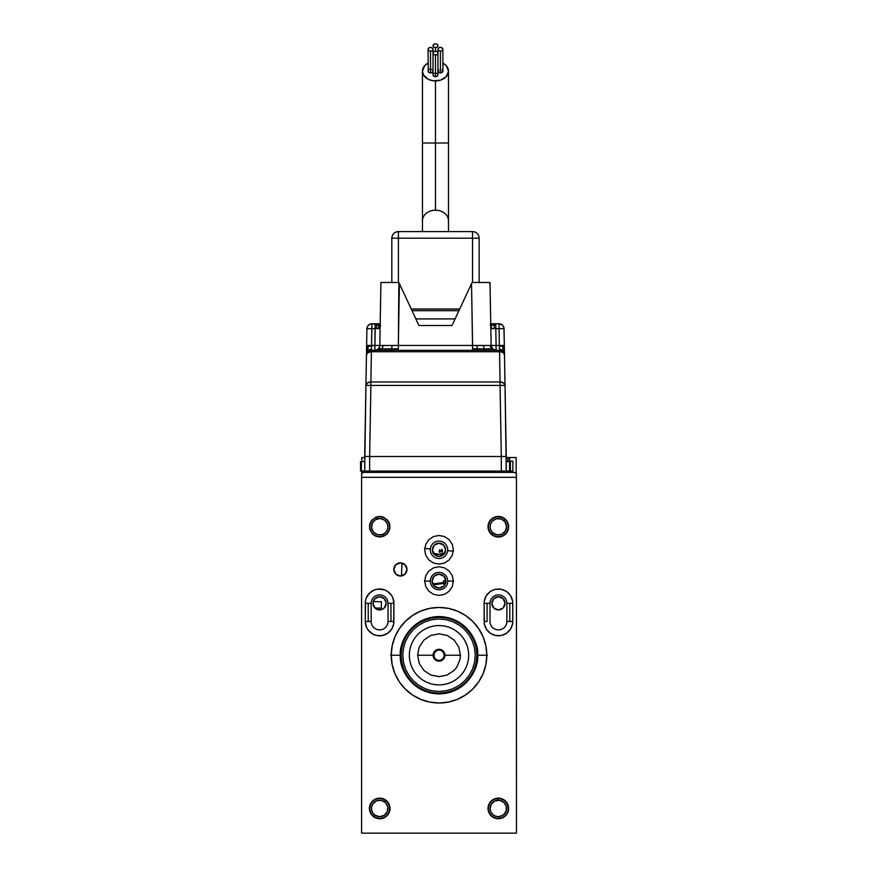 <?xml version="1.0" encoding="UTF-8"?>
<svg xmlns="http://www.w3.org/2000/svg" width="877" height="877" viewBox="0 0 877 877"><rect width="100%" height="100%" fill="white"/><g stroke="black" fill="none" stroke-linecap="round" stroke-linejoin="round"><path stroke-width="1.32" d="M407.005 569.436A6.588 6.588 0 0 1 400.416 576.025A6.588 6.588 0 0 1 393.828 569.436A6.588 6.588 0 0 1 400.416 562.848A6.588 6.588 0 0 1 407.005 569.436L405.075 564.777L400.416 562.848L395.757 564.777L393.828 569.436L395.757 574.095L400.416 576.025L405.075 574.095L407.005 569.436M386.143 604.089L386.187 603.343A6.588 6.588 0 0 1 379.598 609.932A6.588 6.588 0 0 1 373.01 603.343L375.06 608.112L381.363 608.112L381.363 609.69L377.735 609.658M373.459 605.733L373.01 603.343A6.588 6.588 0 0 1 379.598 596.744A6.588 6.588 0 0 1 386.187 603.343L384.258 608.002L382.12 609.427L378.316 609.8L374.117 606.994L373.131 604.626L373.251 601.578L381.363 601.721L381.363 608.112L375.005 608.057M385.091 606.983L385.737 605.733M375.718 608.66L378.14 609.767M496.042 798.399L492.6 799.879L489.761 802.718L488.029 808.441A10.294 10.294 0 0 1 498.322 798.147A10.294 10.294 0 0 1 508.616 808.441A10.294 10.294 0 0 1 498.322 818.734A10.294 10.294 0 0 1 488.029 808.441A10.294 10.294 0 0 0 489.158 813.132A10.294 10.294 0 0 0 489.169 813.154A10.294 10.294 0 0 0 491.032 815.709M488.237 810.523L490.506 815.139L494.387 817.956A10.294 10.294 0 0 0 495.176 818.241L493.806 817.693L495.176 818.241M490.484 815.117L493.784 817.682M488.029 808.473L488.215 810.392M375.97 798.848A10.294 10.294 0 0 0 375.542 799.024L374.961 799.298L375.542 799.024A10.294 10.294 0 0 0 374.961 799.298L379.237 798.158L384.97 799.583M377.044 798.498L376.496 798.662M380.991 798.223L376.474 798.662L372.429 801.161L370.204 804.494L369.414 808.441A10.294 10.294 0 0 0 371.146 814.152M389.914 809.822L390.013 808.441A10.294 10.294 0 0 1 379.708 818.734A10.294 10.294 0 0 1 369.414 808.441L371.146 814.163A10.294 10.294 0 0 0 372.429 815.709L376.463 818.208L380.991 818.658L374.961 817.572M379.248 818.723L377.702 818.537A10.294 10.294 0 0 0 379.237 818.723L384.652 817.474L381.67 818.548M384.97 817.287L384.652 817.474A10.294 10.294 0 0 0 386.878 815.829L389.64 811.181A10.294 10.294 0 0 0 389.706 810.907L390.013 808.441A10.294 10.294 0 0 0 389.585 805.524M387.798 814.81L386.976 815.742A10.294 10.294 0 0 0 387.437 815.248A10.294 10.294 0 0 0 387.448 815.237A10.294 10.294 0 0 0 389.64 811.181L389.213 812.42M382.854 818.241L383.6 817.967M375.773 817.956A10.294 10.294 0 0 0 376.463 818.208L375.542 817.857M386.943 815.763L386.878 815.829A10.294 10.294 0 0 0 386.987 815.731L389.224 812.376L389.914 807.048M389.75 810.71L389.717 810.885A10.294 10.294 0 0 0 390.013 808.451L389.191 804.417A10.294 10.294 0 0 0 389.191 804.406L388.566 803.189A10.294 10.294 0 0 0 388.149 802.543M385.748 816.783L382.591 818.329M383.994 799.079L386.516 800.712M381.561 798.311L382.58 798.552M385.748 800.098L384.027 799.09M388.939 803.858A10.294 10.294 0 0 0 388.829 803.661L388.818 803.639A10.294 10.294 0 0 0 388.566 803.189L386.943 801.118M389.706 805.985L390.013 808.441A10.294 10.294 0 0 0 379.708 798.147A10.294 10.294 0 0 0 369.414 808.441L370.204 812.376M507.838 530.673L508.616 526.737A10.294 10.294 0 0 1 498.322 537.031A10.294 10.294 0 0 1 488.029 526.737A10.294 10.294 0 0 1 498.322 516.432A10.294 10.294 0 0 1 508.616 526.737L507.838 522.791L504.045 518.175L500.328 516.63L496.316 516.63L492.6 518.175L488.807 522.791L488.029 526.737L488.807 530.673L492.6 535.299L496.316 536.834L500.328 536.834L504.045 535.299L507.838 530.673L508.616 526.737L507.838 522.791L505.601 519.458M486.79 655.229A47.775 47.775 0 0 1 439.015 703.003A47.775 47.775 0 0 1 391.241 655.229A47.775 47.775 0 0 1 439.015 607.454A47.775 47.775 0 0 1 486.79 655.229L485.88 645.911L483.161 636.943L478.743 628.688L472.802 621.453L465.555 615.511L457.301 611.094L448.333 608.375L439.015 607.454L429.697 608.375L420.741 611.094L412.475 615.511L405.24 621.453L399.298 628.688L394.88 636.943L392.162 645.911L391.241 655.229L392.162 664.547L394.88 673.514L399.298 681.769L405.24 689.015L412.475 694.957L420.741 699.364L429.697 702.082L439.015 703.003L448.333 702.082L457.301 699.364L465.555 694.957L472.802 689.015L478.743 681.769L483.161 673.514L485.88 664.547L486.79 655.229M476.913 655.229A37.886 37.886 0 0 1 439.015 693.126A37.886 37.886 0 0 1 401.129 655.229A37.886 37.886 0 0 1 439.015 617.342A37.886 37.886 0 0 1 476.913 655.229L476.178 662.617L474.029 669.732L470.521 676.277L465.808 682.021L460.074 686.735L453.519 690.232L446.415 692.391L439.015 693.126L431.627 692.391L424.523 690.232L417.967 686.735L412.223 682.021L407.509 676.277L404.012 669.732L401.852 662.617L401.129 655.229L401.852 647.84L404.012 640.736L407.509 634.181L412.223 628.436L417.967 623.722L424.523 620.225L431.627 618.066L439.015 617.342L446.415 618.066L453.519 620.225L460.074 623.722L465.808 628.436L470.521 634.181L474.029 640.736L476.178 647.84L476.913 655.229M385.091 634.696A14.328 14.328 0 0 0 393.926 621.464A14.328 14.328 0 0 1 379.598 635.792A14.328 14.328 0 0 1 365.27 621.464A14.328 14.328 0 0 0 374.106 634.696L376.803 635.518L382.394 635.518L387.755 633.238M374.128 634.707A14.328 14.328 0 0 0 376.792 635.518M376.814 635.518A14.328 14.328 0 0 0 379.577 635.792M379.62 635.792A14.328 14.328 0 0 0 382.383 635.518M382.405 635.518A14.328 14.328 0 0 0 385.08 634.707M387.426 801.622L387.689 801.929A10.294 10.294 0 0 0 387.459 801.655A10.294 10.294 0 0 0 387.426 801.622A10.294 10.294 0 0 0 386.998 801.161L387.798 802.071M377.373 798.41A10.294 10.294 0 0 0 376.474 798.662L375.531 799.024L376.463 798.673M387.13 801.304L383.655 798.925L379.237 798.158M389.739 806.084L388.116 802.488M390.013 808.506L389.969 809.285M389.969 807.596L390.013 808.441M491.46 800.767L495.165 798.64L490.495 801.753L488.237 806.347M494.387 817.956L500.328 818.537L504.045 817.002L506.884 814.163L508.616 808.441A10.294 10.294 0 0 0 505.612 801.161L502.269 798.925A10.294 10.294 0 0 0 496.349 798.333L495.176 798.64M490.21 802.104L490.791 801.425M488.434 811.291L488.281 810.699M489.377 813.527L489.026 812.858M516.443 833.15L361.587 833.15L361.587 477.307L516.443 477.307L516.443 833.15L361.587 833.15L361.587 477.307L516.443 477.307L516.443 833.15M388.27 532.449L389.816 528.743L389.816 524.72L388.27 521.015L383.655 517.222L379.708 516.432L375.773 517.222L371.146 521.015L369.612 524.72L369.612 528.743L372.429 534.016L375.773 536.242L379.708 537.031L383.655 536.242L386.987 534.016L389.816 528.743L389.816 524.72M374.764 799.407L375.773 798.925M372.429 815.72L373.997 817.002M505.601 815.72L508.419 810.447L507.838 804.494L505.601 801.161L502.269 798.925L496.316 798.344M488.226 806.434L488.226 810.447L490.199 814.766M489.761 814.163L491.46 816.114M475.257 655.229L474.567 648.158L472.506 641.361L469.151 635.091L464.646 629.598L459.153 625.093L452.883 621.749L446.086 619.688L439.015 618.987L431.944 619.688L425.148 621.749L418.888 625.093L413.396 629.598L408.879 635.091L405.536 641.361L403.475 648.158L402.773 655.229L403.475 662.299L405.536 669.096L408.879 675.367L413.396 680.859L418.888 685.365L425.148 688.719L431.944 690.78L439.015 691.471L446.086 690.78L452.883 688.719L459.153 685.365L464.646 680.859L469.151 675.367L472.506 669.096L474.567 662.299L475.257 655.229M373.262 601.523L375.203 601.534M373.109 602.159L374.939 598.673L379.598 596.744L384.258 598.673L386.165 602.74M387.557 633.38L391.515 629.423L393.652 624.26L393.926 603.343L392.841 597.851L391.515 595.373L387.557 591.416L385.08 590.1A14.328 14.328 0 0 0 382.394 589.278L376.803 589.278A14.328 14.328 0 0 0 374.117 590.1L369.458 593.203A14.328 14.328 0 0 0 365.27 603.343A14.328 14.328 0 0 1 379.598 589.004A14.328 14.328 0 0 1 393.926 603.343A14.328 14.328 0 0 0 389.739 593.214M369.458 593.203L366.356 597.851L365.545 600.537L365.27 621.464L366.356 626.945L367.682 629.423L372.133 633.687M374.117 606.994L373.514 605.864M512.771 603.343L512.497 600.537L510.359 595.373L506.402 591.416L501.238 589.278L495.648 589.278L492.951 590.1L490.473 591.416L486.527 595.373L484.378 600.537L484.104 603.343L484.378 624.26L486.527 629.423L490.473 633.38L495.648 635.518L501.238 635.518L506.402 633.38L510.359 629.423L512.497 624.26L512.771 621.464L512.771 603.343M371.64 633.38L374.117 634.696M385.08 590.1L379.598 589.004M376.803 589.278L374.117 590.1M424.687 581.1L425.773 586.581L428.886 591.23L433.534 594.343L439.015 595.428L444.507 594.343L449.156 591.23L452.258 586.581L453.354 581.1L452.258 575.608L449.156 570.96L444.507 567.857L439.015 566.761L433.534 567.857L428.886 570.96L425.773 575.608L424.687 581.1M424.687 549.802L425.773 555.284L428.886 559.932L433.534 563.034L439.015 564.13L444.507 563.034L449.156 559.932L452.258 555.284L453.354 549.802L452.258 544.31L449.156 539.662L444.507 536.56L439.015 535.463L433.534 536.56L428.886 539.662L425.773 544.31L424.687 549.802M491.043 519.458L488.807 522.791L488.226 528.743M491.043 534.016L494.387 536.242L498.322 537.031L502.269 536.242L505.601 534.016M500.328 516.63L496.316 516.63M372.429 519.458L369.612 524.72L370.204 530.673M372.429 534.016L375.773 536.242L379.708 537.031L383.655 536.242L386.987 534.016M389.224 522.791L386.987 519.458M381.725 516.63L377.702 516.63M379.708 818.734L383.655 817.956L386.987 815.72M388.27 802.718L386.987 801.161M379.708 798.147L377.702 798.344M372.429 801.161L371.146 802.718M370.204 804.494L369.414 808.441M502.269 817.956L504.045 817.002M508.616 808.441L507.838 804.494M506.884 802.718L505.601 801.161M505.031 603.343A6.588 6.588 0 0 1 498.443 609.932A6.588 6.588 0 0 1 491.854 603.343A6.588 6.588 0 0 1 498.443 596.744A6.588 6.588 0 0 1 505.031 603.343L503.102 598.673L498.443 596.744L493.784 598.673L491.854 603.343L493.784 608.002L498.443 609.932L503.102 608.002L505.031 603.343M495.648 589.278L498.443 589.004M445.604 549.802A6.588 6.588 0 0 1 439.015 556.391A6.588 6.588 0 0 1 432.427 549.802A6.588 6.588 0 0 1 439.015 543.203A6.588 6.588 0 0 1 445.604 549.802L443.674 554.461L439.015 556.391L434.356 554.461L432.427 549.802L434.356 545.132L439.015 543.203L443.674 545.132L445.604 549.802M445.933 581.1A6.917 6.917 0 0 1 439.015 588.018A6.917 6.917 0 0 1 432.098 581.1L434.126 576.2L439.015 574.183L443.915 576.2L445.933 581.1L443.915 585.989L439.015 588.018L434.126 585.989L432.098 581.1A6.917 6.917 0 0 1 439.015 574.183A6.917 6.917 0 0 1 445.933 581.1M434.378 575.959L433.326 577.165M439.936 574.238L438.105 574.238M444.222 576.529L442.775 575.29M361.587 474.018L361.587 477.307L361.587 474.018L363.242 472.374L361.587 474.018M516.443 477.307L516.443 474.018L514.799 472.374L363.242 472.374L514.799 472.374L516.443 474.018L516.443 477.307M402.017 563.045L401.425 575.948M433.446 553.321A16.279 16.279 0 0 0 444.584 553.321A16.279 16.279 0 0 1 433.446 553.321M512.87 461.17L509.57 461.17L509.57 457.542L516.158 457.542L516.158 473.733L516.158 457.542L509.57 457.542L509.57 461.17L512.87 461.17L512.87 471.048L509.57 471.048L509.57 472.374M516.454 624.205L516.443 564.339L516.454 624.205M509.57 461.587L509.57 471.048L509.57 461.587L510.403 461.587L506.27 461.587L509.57 461.17M507.926 461.587L507.926 457.542L506.27 457.542L509.57 457.542M361.587 564.339L361.587 624.205L361.587 564.339M368.461 471.048L368.461 472.374L368.461 471.048M361.872 473.733L361.872 471.048M361.872 461.587L361.872 457.542L364.689 457.542M516.454 772.473L516.443 686.252L516.454 772.473M361.587 686.252L361.587 772.473L361.587 686.252M442.03 552.115L440.561 550.252L442.03 552.115M441.624 549.462L441.712 550.098L440.561 550.252M442.392 550.011L441.953 549.419M441.909 551.589L441.745 550.394L440.912 550.504L441.909 551.589M442.074 550.35L442.304 552.072L442.436 550.307M445.253 553.069L439.015 554.308L432.789 553.069M440.09 552.378L439.421 549.747L439.695 551.83L439.026 551.841L440.09 552.378M460.436 655.229L458.803 647.04L454.165 640.089L447.215 635.441L439.015 633.819L430.826 635.441L423.876 640.089L419.228 647.04L417.605 655.229L419.228 663.429L423.876 670.379L430.826 675.016L439.015 676.649L447.215 675.016L454.165 670.379L456.829 667.134L460.019 659.405L460.436 655.229L444.946 655.229L460.436 655.229M443.926 583.457L433.216 584.86L443.926 583.457L444.179 585.387L444.935 584.685L444.179 585.387M443.543 580.552L445.9 581.802L443.543 580.552L443.795 582.481L432.712 583.939L443.795 582.481M504.352 346.722L502.894 346.272L502.981 350.153L502.894 346.272L499.386 346.108L499.495 349.101L502.981 350.153L499.495 349.101L499.528 350.12L503.003 351.491L502.981 350.153L504.45 352.762L504.494 355.185L504.45 352.762L502.981 350.153L503.003 351.491L504.494 354.812L505.02 385.42L503.551 382.953L500.065 381.966L370.883 381.966L370.883 385.42L365.928 385.42L364.689 456.5L366.137 456.478L364.689 456.5L364.689 471.048L360.546 471.048L360.546 461.587L361.379 461.587L361.379 471.048L361.379 461.587L364.689 461.587L360.546 461.587L360.546 471.048L501.304 471.048L501.304 456.5L369.645 456.5L369.645 471.048L369.645 456.5L501.304 456.5L501.304 471.048L509.57 471.048L506.27 471.048L506.27 456.5L501.304 456.5L504.812 456.478L501.304 456.5L500.065 385.42L501.304 456.5L506.27 456.5L504.812 456.478L506.27 456.5L504.483 354.933L503.815 352.762L502.126 351.6L499.539 351.732A4.966 3.541 -1 0 1 503.025 352.729L502.126 351.6L503.025 352.729A4.966 3.541 -1 0 1 504.494 355.185A4.966 3.541 179 0 0 503.025 352.729A4.966 3.541 179 0 0 499.539 351.732L500.065 381.966A4.966 3.541 -1 0 1 505.02 385.42L506.27 471.048L364.689 471.048L365.928 385.42L370.883 385.42L370.883 381.966L500.065 381.966L499.539 350.482L501.995 350.964L499.539 350.307L371.409 350.307L369.414 351.195A4.966 2.883 45.5 0 1 371.409 351.732L371.409 350.964L370.105 350.668L371.409 350.964L370.763 350.394L371.409 350.307L371.409 351.732L499.539 351.732L371.409 351.732L370.883 381.966L367.397 382.953L365.928 385.42A4.966 3.541 1 0 1 370.883 381.966L371.409 351.732L367.923 352.729A4.966 3.541 -179 0 0 366.454 355.185L365.928 385.42L366.454 355.185L366.663 353.837L369.272 351.282L367.726 351.951L366.663 353.837A4.966 4.966 0 0 0 366.454 355.185L367.945 351.491L366.465 354.483M501.151 350.581L503.815 352.762A4.966 4.966 0 0 0 503.014 351.732L500.822 350.482A4.966 4.966 0 0 0 499.539 350.307L371.409 350.307A4.966 4.966 0 0 0 370.127 350.482L368.954 350.964A4.966 4.966 0 0 0 367.934 351.732L371.42 350.12L371.453 349.101L367.967 350.153L367.945 351.491L367.967 350.153L366.498 352.762L366.454 355.185L367.934 351.732A4.966 4.966 0 0 1 368.954 350.964L370.127 350.482M371.409 350.307L371.881 328.645L375.148 328.645L371.881 328.645L371.881 323.777C368.932 324.041 367.277 325.663 366.915 328.645A4.966 4.966 0.4 0 1 371.881 323.777L371.585 345.439L366.619 345.439L366.915 328.645L371.881 328.645L366.915 328.645L366.542 349.791L366.498 352.762L367.967 350.153L368.055 346.272L366.597 346.777L368.055 346.272L367.967 350.153L371.453 349.101L371.563 346.108L368.055 346.272L374.863 345.439L375.148 323.777L369.995 324.139L367.781 325.937L366.915 328.645L367.134 327.296M379.763 346.097L379.818 345.439L374.863 345.439L379.818 345.439L380.925 282.493L379.818 345.439A4.966 4.966 0 0 1 378.338 348.893L380.344 345.45L383.238 345.472L380.344 345.45L378.897 348.893L382.021 348.903L383.238 345.472L392.074 345.461L391.57 348.893L398.344 348.893L398.344 345.439L383.238 345.472L382.021 348.903L391.57 348.893L392.074 345.461L398.344 345.439L398.882 282.493L386.34 282.493L398.882 282.493L418.932 325.499L452.017 325.499L472.067 282.493L490.024 282.493L490.046 283.655L490.024 282.493L472.067 282.493L471.53 283.655L472.604 350.307L472.604 348.893L477.318 348.893L472.604 348.893L472.604 345.439L476.967 345.45L472.604 345.439L471.53 283.655L452.017 325.499L418.932 325.499L398.882 282.493M380.925 282.493L386.34 282.493M379.423 347.303L380.344 345.45M379.642 328.36L380.563 325.126M380.344 325.181L379.292 328.579M371.881 323.777L380.201 323.777L377.68 323.777L376.792 325.192L379.16 325.181L378.228 328.612L379.16 325.181L376.792 325.192L377.68 323.777L375.148 323.777L375.148 325.192L376.792 325.192L376.419 328.634L379.292 328.568L380.147 326.737M386.362 282.493L391.822 282.493L391.822 238.193L398.41 238.193L398.41 231.594C394.409 231.988 392.205 234.181 391.822 238.193L391.822 282.493M499.068 327.669L499.068 326.2L499.068 327.669M499.068 326.2L499.068 324.49M366.915 328.601L367.035 327.669M379.16 325.181L380.19 324.106L379.16 325.181L380.19 325.181L379.16 325.181M378.952 348.147L377.592 349.495L374.863 350.307L375.148 328.645L379.028 328.612L380.19 325.181M371.585 345.439L374.863 345.439L374.863 350.307A4.966 4.966 0 0 0 378.338 348.893A4.966 4.966 0 0 1 374.863 350.307M366.454 354.812L366.849 345.417M368.077 345.395L368.055 346.272L368.077 345.395M490.265 323.777L499.068 323.777A4.966 4.966 89 0 1 504.034 328.645L504.352 346.689M491.306 328.349L490.791 326.255L491.657 328.568L499.068 328.645L499.364 345.439L504.33 345.439L504.385 348.816L504.33 345.439L502.872 345.395L502.894 346.272L504.352 346.777L504.45 352.762L504.385 348.816M504.034 328.601L504.034 328.645C503.672 325.663 502.017 324.041 499.068 323.777L502.554 325.192L503.924 327.691L504.33 345.439L504.034 328.645L499.068 328.645L499.068 323.777L499.068 328.645L504.034 328.645L503.913 327.669M491.306 328.36L490.386 325.126M490.758 325.181L493.992 325.192L494.409 328.623L493.992 325.192L490.758 325.181L491.92 328.612L495.801 328.645L496.086 345.439L491.131 345.439L499.364 345.439L499.068 328.645L495.801 328.645L496.086 345.439L499.364 345.439L499.539 350.307M499.068 323.777L490.747 323.777L493.027 323.777L493.992 325.192L493.027 323.777L495.801 323.777L495.801 325.192L493.992 325.192L495.801 325.192L495.801 328.645L495.801 325.192M496.086 350.307L496.086 345.439L496.086 350.307L492.611 348.893L491.131 345.439L490.046 283.655L491.131 345.439L490.035 345.461L491.12 345.439C491.493 348.421 493.137 350.044 496.086 350.307L491.438 348.893L496.086 350.307L492.6 348.893L491.12 345.439L492.6 348.893L484.203 348.903L483.337 345.472L490.035 345.461L476.967 345.45L483.337 345.472L484.203 348.903L477.318 348.893L476.967 345.45L477.318 348.893L484.203 348.903L486.209 350.307L484.203 348.903L491.438 348.893L490.035 345.461L491.438 348.893L494.705 350.307M478.129 350.307L477.318 348.893L478.129 350.307M472.067 282.493L471.53 283.655M486.209 350.307L494.113 350.307M490.78 325.499L490.046 283.655M479.127 282.493L479.127 238.193A6.588 6.588 0 0 0 472.539 231.594L472.539 238.193L472.539 231.594L398.41 231.594L398.41 238.193L479.127 238.193L479.127 282.493L490.024 282.493M399.419 283.655L398.344 345.439L472.604 345.439L398.344 345.439L398.344 348.893L391.57 348.893L390.397 350.307L391.57 348.893L382.021 348.903L379.193 350.307L388.906 350.307M398.344 350.307L398.344 348.893L398.344 350.307L391.975 350.307M379.193 350.307L382.021 348.903L378.897 348.893L375.52 350.307L378.338 348.893A4.966 4.966 0 0 0 379.818 345.439M504.494 355.185L504.494 355.185A4.966 4.966 0 0 0 503.014 351.732L504.483 354.933M504.33 345.439L504.494 354.812L503.014 351.732M505.02 385.42L500.065 385.42L505.02 385.42M500.065 381.966L500.065 385.42L500.065 381.966M370.883 385.42L500.065 385.42L370.883 385.42L369.645 456.5L370.883 385.42M366.137 456.478L369.645 456.5M371.19 349.265L371.135 352.422M499.813 352.422L499.78 350.427M499.791 350.953L499.758 349.265M499.704 346.097L499.693 345.428M455.086 318.91L415.862 318.91L455.086 318.91M458.923 310.677L412.026 310.677L458.923 310.677M459.701 309.022L411.258 309.022L459.701 309.022M472.539 238.193L472.539 282.493L472.539 238.193L398.41 238.193L398.41 282.493L398.41 238.193L391.822 238.193A6.588 6.588 0 0 1 398.41 231.594L472.539 231.594A6.588 6.588 0 0 1 479.127 238.193L472.539 238.193M435.474 143.006L448.487 143.006L435.474 143.006L435.474 210.195A13.012 10.59 -0 0 1 448.487 220.785A13.012 10.59 180 0 0 435.474 210.195L435.474 143.006L422.462 143.006L435.474 143.006L435.474 80.936L435.474 143.006M442.885 63.111A13.012 9.779 180 0 1 448.487 71.147A13.012 9.779 180 0 1 435.474 80.936A13.012 9.779 180 0 1 422.462 71.147A13.012 9.779 180 0 1 428.064 63.111M437.941 71.103A2.467 1.853 0 0 0 440.407 72.857L440.407 51.129A2.467 1.853 180 0 1 437.941 49.265A2.467 1.853 180 0 1 440.407 47.413A2.467 1.853 180 0 1 442.885 49.265A2.467 1.853 180 0 1 440.407 51.129L440.407 72.857L438.127 71.706L438.664 69.689M435.474 76.727L435.474 54.999A2.467 1.853 180 0 1 433.008 53.135A2.467 1.853 180 0 1 435.474 51.283L435.474 47.566A2.467 1.853 180 0 1 433.008 45.703A2.467 1.853 180 0 1 435.474 43.85A2.467 1.853 180 0 1 437.941 45.703A2.467 1.853 180 0 1 435.474 47.566L435.474 51.283A2.467 1.853 180 0 1 437.941 53.135A2.467 1.853 180 0 1 435.474 54.999L435.474 76.727L433.731 76.178L433.008 74.863A2.467 1.853 0 0 0 435.474 76.727A2.467 1.853 0 0 0 437.941 74.863L437.217 76.178L435.474 76.727M433.008 71.037L432.284 72.342L430.53 72.89L430.53 51.162A2.467 1.853 180 0 1 428.064 49.309A2.467 1.853 180 0 1 430.53 47.446A2.467 1.853 180 0 1 433.008 49.309A2.467 1.853 180 0 1 430.53 51.162L430.53 72.89L428.787 72.342L428.064 71.037A2.467 1.853 0 0 0 430.53 72.89A2.467 1.853 0 0 0 433.008 71.114M422.462 231.594L422.462 220.785A13.012 10.59 -0 0 1 435.474 210.195A13.012 10.59 180 0 0 422.462 220.785L422.462 71.147L423.448 74.896L428.239 79.281L432.931 80.75L440.451 80.191L446.294 76.584L448.487 71.147L446.294 65.709L442.71 63.012M428.239 63.012L424.654 65.709L422.462 71.147M431.484 69.316L432.284 69.721M428.064 49.309L428.787 50.625L430.53 51.162L432.284 50.625L433.008 49.309L432.284 47.994L430.53 47.446L428.787 47.994L428.064 49.309L428.25 70.324M428.787 69.721L429.587 69.316M436.417 73.153L437.217 73.547M433.731 73.547L434.532 73.153M442.161 69.689L442.699 71.706L440.407 72.857A2.467 1.853 0 0 0 442.885 70.993L442.885 49.265L442.161 47.961L440.407 47.413L438.664 47.961L437.941 49.265L438.664 50.581L440.407 51.129L442.161 50.581L442.885 49.265M435.474 47.566L437.217 47.018L437.941 45.703L437.217 44.398L435.474 43.85L433.731 44.398L433.008 45.703L433.731 47.018L435.474 47.566M435.474 54.999L437.217 54.451L437.941 53.135L437.217 51.82L435.474 51.283L433.731 51.82L433.008 53.135L433.731 54.451L435.474 54.999M415.873 472.374L416.794 471.048M420.116 471.048L419.162 472.374M412.037 471.048L411.105 472.374M407.827 472.374L408.759 471.048M385.42 800.372L384.466 801.71A8.233 8.233 0 0 1 386.439 813.198A8.233 8.233 0 0 1 374.961 815.161L374.008 816.509A9.888 9.888 0 0 0 387.787 814.141A9.888 9.888 0 0 0 385.42 800.372A9.888 9.888 0 0 1 387.787 814.141A9.888 9.888 0 0 1 374.008 816.509A9.888 9.888 0 0 1 371.64 802.729A9.888 9.888 0 0 1 385.42 800.372A9.888 9.888 0 0 0 371.64 802.729A9.888 9.888 0 0 0 374.008 816.509L374.961 815.161L379.5 816.673L384.104 815.402L387.239 811.795L387.831 807.048L385.683 802.773L381.528 800.405L376.759 800.745L372.988 803.683L371.684 806.621L371.596 809.833L372.747 812.836L374.961 815.161A8.233 8.233 0 0 1 372.988 803.683A8.233 8.233 0 0 1 384.466 801.71L385.42 800.372M376.397 517.419L376.946 518.976A8.233 8.233 0 0 1 387.47 523.975A8.233 8.233 0 0 1 382.471 534.499L383.03 536.044A9.888 9.888 0 0 0 389.026 523.416A9.888 9.888 0 0 0 376.397 517.419A9.888 9.888 0 0 1 389.026 523.416A9.888 9.888 0 0 1 383.03 536.044A9.888 9.888 0 0 1 370.401 530.048A9.888 9.888 0 0 1 376.397 517.419A9.888 9.888 0 0 0 370.401 530.048A9.888 9.888 0 0 0 383.03 536.044L382.471 534.499L385.233 532.843L387.152 530.267L387.941 527.154L387.47 523.975L384.63 520.127L380.125 518.504L375.488 519.666L372.276 523.196L371.563 527.932L373.602 532.251L377.702 534.718L382.471 534.499A8.233 8.233 0 0 1 371.947 529.5A8.233 8.233 0 0 1 376.946 518.976L376.397 517.419M497.796 798.574L497.884 800.219A8.233 8.233 0 0 1 506.544 807.991A8.233 8.233 0 0 1 498.772 816.662L498.86 818.307A9.888 9.888 0 0 0 508.2 807.903A9.888 9.888 0 0 0 497.796 798.574A9.888 9.888 0 0 1 508.2 807.903A9.888 9.888 0 0 1 498.86 818.307A9.888 9.888 0 0 1 488.456 808.967A9.888 9.888 0 0 1 497.796 798.574A9.888 9.888 0 0 0 488.456 808.967A9.888 9.888 0 0 0 498.86 818.307L498.772 816.662L503.266 815.029L506.095 811.181L506.303 806.401L503.826 802.312L499.495 800.284L494.771 801.008L491.241 804.242L490.1 808.879L490.901 811.992L492.819 814.569L495.582 816.213L498.772 816.662A8.233 8.233 0 0 1 490.1 808.879A8.233 8.233 0 0 1 497.884 800.219L497.796 798.574M505.119 519.557L503.99 520.752A8.233 8.233 0 0 1 504.308 532.394A8.233 8.233 0 0 1 492.666 532.712L491.526 533.907A9.888 9.888 0 0 0 505.503 533.534A9.888 9.888 0 0 0 505.119 519.557A9.888 9.888 0 0 1 505.503 533.534A9.888 9.888 0 0 1 491.526 533.907A9.888 9.888 0 0 1 491.153 519.94A9.888 9.888 0 0 1 505.119 519.557A9.888 9.888 0 0 0 491.153 519.94A9.888 9.888 0 0 0 491.526 533.907L492.666 532.712L496.941 534.849L501.677 534.257L505.295 531.122L506.555 526.507L505.042 521.968L501.271 519.041L496.503 518.702L492.348 521.07L490.627 523.788L490.09 526.956L490.802 530.092L492.666 532.712A8.233 8.233 0 0 1 492.348 521.07A8.233 8.233 0 0 1 503.99 520.752L505.119 519.557M439.015 625.575A29.654 29.654 0 0 1 468.669 655.229A29.654 29.654 0 0 1 439.015 684.882A29.654 29.654 0 0 1 409.362 655.229A29.654 29.654 0 0 1 439.015 625.575M417.605 655.229L433.085 655.229L417.605 655.229M447.676 550.624A8.693 8.693 0 0 0 439.848 541.142A8.693 8.693 0 0 0 430.355 548.969A8.693 8.693 0 0 1 439.848 541.142A8.693 8.693 0 0 1 447.676 550.624L453.519 551.194L447.676 550.624A8.693 8.693 0 0 1 438.182 558.452A8.693 8.693 0 0 1 430.355 548.969L424.523 548.41L430.355 548.969A8.693 8.693 0 0 0 438.182 558.452A8.693 8.693 0 0 0 447.676 550.624M447.719 581.1A8.693 8.693 0 0 0 439.015 572.396A8.693 8.693 0 0 0 430.322 581.1A8.693 8.693 0 0 1 439.015 572.396A8.693 8.693 0 0 1 447.719 581.1L453.584 581.1L447.719 581.1A8.693 8.693 0 0 1 439.015 589.793A8.693 8.693 0 0 1 430.322 581.1L424.457 581.1L430.322 581.1A8.693 8.693 0 0 0 439.015 589.793A8.693 8.693 0 0 0 447.719 581.1M390.967 603.343L393.894 603.343A14.295 14.295 0 0 0 379.598 589.037A14.295 14.295 0 0 0 365.303 603.343L371.168 603.343A8.43 8.43 0 0 1 379.598 594.902A8.43 8.43 0 0 1 388.029 603.343L390.967 603.343L390.967 621.464L393.894 621.464A14.295 14.295 0 0 1 379.598 635.759A14.295 14.295 0 0 1 365.303 621.464A14.295 14.295 0 0 0 379.598 635.759A14.295 14.295 0 0 0 393.894 621.464L388.029 621.464A8.43 8.43 0 0 1 379.598 629.894A8.43 8.43 0 0 1 371.168 621.464A8.43 8.43 0 0 0 379.598 629.894A8.43 8.43 0 0 0 388.029 621.464L390.967 621.464L390.967 603.343L388.029 603.343A8.43 8.43 0 0 0 379.598 594.902A8.43 8.43 0 0 0 371.168 603.343L368.23 603.343L368.23 621.464L371.168 621.464L365.303 621.464L368.23 621.464L368.23 603.343L365.303 603.343A14.295 14.295 0 0 1 379.598 589.037A14.295 14.295 0 0 1 393.894 603.343L390.967 603.343M509.811 603.343L512.738 603.343A14.295 14.295 0 0 0 498.443 589.037A14.295 14.295 0 0 0 484.137 603.343L490.002 603.343A8.43 8.43 0 0 1 498.443 594.902A8.43 8.43 0 0 1 506.873 603.343L509.811 603.343L509.811 621.464L512.738 621.464A14.295 14.295 0 0 1 498.443 635.759A14.295 14.295 0 0 1 484.137 621.464A14.295 14.295 0 0 0 498.443 635.759A14.295 14.295 0 0 0 512.738 621.464L506.873 621.464A8.43 8.43 0 0 1 498.443 629.894A8.43 8.43 0 0 1 490.002 621.464A8.43 8.43 0 0 0 498.443 629.894A8.43 8.43 0 0 0 506.873 621.464L509.811 621.464L509.811 603.343L506.873 603.343A8.43 8.43 0 0 0 498.443 594.902A8.43 8.43 0 0 0 490.002 603.343L487.075 603.343L487.075 621.464L484.137 621.464L487.075 621.464L487.075 603.343L484.137 603.343A14.295 14.295 0 0 1 498.443 589.037A14.295 14.295 0 0 1 512.738 603.343L509.811 603.343M487.404 655.229L477.68 655.229C479.237 643.926 467.638 617.09 439.015 616.564C410.403 617.09 398.805 643.926 400.35 655.229L390.638 655.229L400.35 655.229C398.805 643.926 410.403 617.09 439.015 616.564C467.638 617.09 479.237 643.926 477.68 655.229C479.237 666.542 467.638 693.367 439.015 693.893C410.403 693.367 398.805 666.542 400.35 655.229C398.805 666.542 410.403 693.367 439.015 693.893C467.638 693.367 479.237 666.542 477.68 655.229L487.404 655.229M436.593 649.813A5.931 5.931 0 0 0 433.6 657.651A5.931 5.931 0 0 0 441.438 660.644L441.175 660.041A5.273 5.273 0 0 1 434.203 657.377A5.273 5.273 0 0 1 436.867 650.416L436.593 649.813A5.931 5.931 0 0 1 444.431 652.806A5.931 5.931 0 0 1 441.438 660.644A5.931 5.931 0 0 1 433.6 657.651A5.931 5.931 0 0 1 436.593 649.813L436.867 650.416L439.903 650.032L442.644 651.403L444.157 654.056L443.937 657.114L442.063 659.526L439.169 660.502L436.209 659.69L434.203 657.377L434.093 653.354L436.867 650.416A5.273 5.273 0 0 1 443.828 653.08A5.273 5.273 0 0 1 441.175 660.041L441.438 660.644A5.931 5.931 0 0 0 444.431 652.806A5.931 5.931 0 0 0 436.593 649.813M510.403 471.048L510.403 461.587M504.308 353.913L504.078 353.278M366.498 352.762L366.619 345.439M380.278 323.777L375.148 323.777M375.74 350.23L376.397 350.066M378.206 349.013L379.061 347.983M448.487 231.594L448.487 71.147M437.941 53.026L437.941 49.265M433.008 74.863L433.008 53.135M433.008 53.058L433.008 49.309M437.941 74.863L437.941 53.135M371.168 603.343L371.168 621.464M393.894 621.464L393.894 603.343M388.029 603.343L388.029 621.464M365.303 621.464L365.303 603.343M490.002 603.343L490.002 621.464M512.738 621.464L512.738 603.343M506.873 603.343L506.873 621.464M484.137 621.464L484.137 603.343"/></g></svg>
